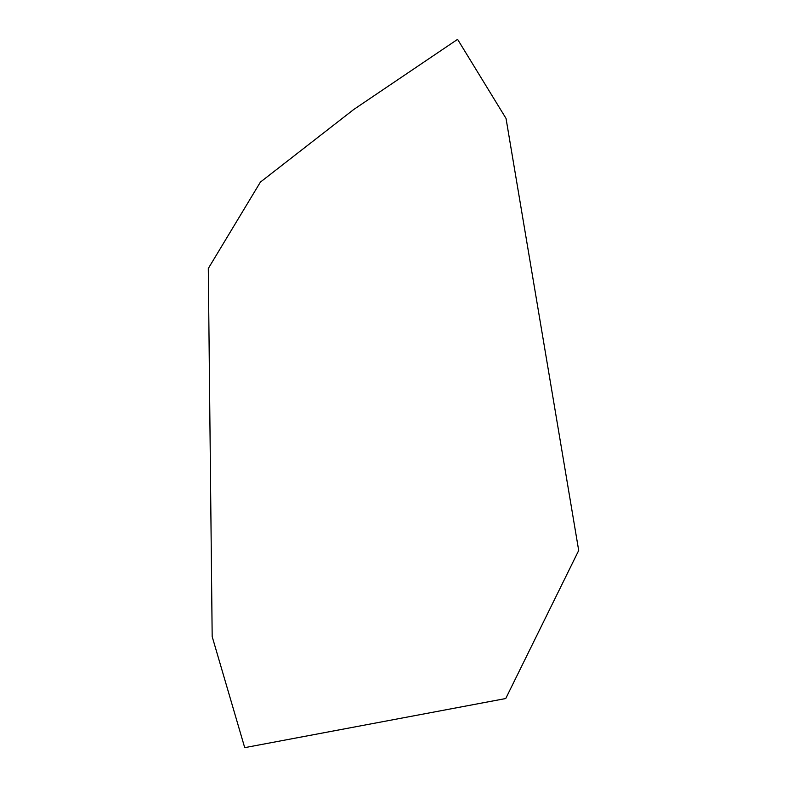 <?xml version="1.0" encoding="UTF-8"?>
<svg xmlns="http://www.w3.org/2000/svg" width="787" height="787" viewBox="0 0 787 787"><rect width="100%" height="100%" fill="white"/><g stroke="black" fill="none" stroke-linecap="round" stroke-linejoin="round"><path stroke-width="1.18" d="M505.746 698.531L244.718 747.65L212.175 636.585L208.299 268.475L260.389 182.112L353.747 109.482L457.591 39.35L506.031 118.444L578.701 550.487L505.746 698.531"/></g></svg>
